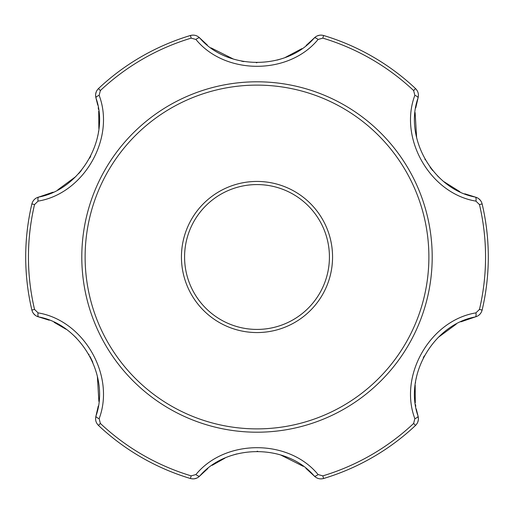 <?xml version="1.0" encoding="UTF-8"?>
<svg xmlns="http://www.w3.org/2000/svg" width="514" height="514" viewBox="0 0 514 514"><rect width="100%" height="100%" fill="white"/><g stroke="black" fill="none" stroke-linecap="round" stroke-linejoin="round"><path stroke-width="0.77" d="M475.925 201.122L479.459 204.572A228.557 228.557 0 0 1 479.459 309.428L475.925 312.878C430.327 320.331 398.472 375.406 414.856 418.659L413.635 423.44A228.557 228.557 0 0 1 322.824 475.868L318.07 474.538C288.855 438.763 225.216 438.731 195.93 474.538L191.176 475.868A228.557 228.557 0 0 1 100.365 423.44L99.144 418.659C115.515 375.471 83.724 320.338 38.075 312.878L34.541 309.428A228.557 228.557 0 0 1 34.541 204.572L38.075 201.122C83.673 193.669 115.528 138.594 99.144 95.341L100.365 90.56A228.557 228.557 0 0 1 191.176 38.132L195.93 39.462C225.145 75.237 288.784 75.269 318.07 39.462L322.824 38.132A228.557 228.557 0 0 1 413.635 90.56L414.856 95.341C398.485 138.529 430.276 193.662 475.925 201.122A4.626 1.613 -76.7 0 0 475.257 197.061L477.615 197.974M476.472 316.56L475.257 316.939C478.823 315.969 481.11 313.675 482.132 310.058L481.483 311.908M480.828 313.058L480.59 313.405M478.598 315.397L477.615 316.026M315.159 476.851L314.221 475.983C316.842 478.585 319.971 479.427 323.614 478.502A231.3 231.3 0 0 0 415.518 425.444C418.133 422.765 418.974 419.63 418.036 416.044L418.428 418.544M414.856 418.659A4.626 1.613 -16.7 0 0 418.036 416.044L416.269 408.971M460.923 321.828L475.257 316.939A4.626 1.613 -103.3 0 0 475.925 312.878M418.351 419.867L417.702 422.29M417.387 422.964L416.944 423.729M305.907 468.35L314.221 475.983A4.626 1.613 -43.3 0 0 318.07 474.538M322.824 475.868L323.614 478.502L321.693 478.862M320.363 478.875L319.952 478.836M317.228 478.11L316.187 477.57M95.681 417.291L95.964 416.044C95.019 419.617 95.861 422.752 98.482 425.444A231.3 231.3 0 0 0 190.386 478.502C194.016 479.427 197.145 478.592 199.779 475.983L197.806 477.57M195.93 474.538A4.626 1.613 43.3 0 0 199.779 475.983L207.823 468.562M196.778 478.104L194.208 478.817M193.463 478.881L192.577 478.881M98.264 406.041L95.964 416.044A4.626 1.613 16.7 0 0 99.144 418.659M100.365 423.44L98.482 425.444L97.21 423.954M96.536 422.816L96.356 422.431M95.63 419.713L95.572 418.544M37.528 197.44L38.743 197.061C35.177 198.031 32.89 200.325 31.868 203.942A231.3 231.3 0 0 0 31.868 310.058C32.877 313.668 35.17 315.962 38.743 316.939L36.385 316.026M38.075 312.878A4.626 1.613 103.3 0 0 38.743 316.939L49.196 320.196M35.28 315.307L33.506 313.527M33.076 312.917L32.633 312.146M53.077 192.172L38.743 197.061A4.626 1.613 76.7 0 0 38.075 201.122M34.541 204.572L31.868 203.942L32.517 202.092M33.172 200.942L33.41 200.595M35.402 198.603L36.385 197.974M198.841 37.149L199.779 38.017C197.158 35.415 194.029 34.573 190.386 35.498A231.3 231.3 0 0 0 98.482 88.556C95.867 91.235 95.026 94.37 95.964 97.956L95.572 95.456M99.144 95.341A4.626 1.613 163.3 0 0 95.964 97.956L97.731 105.029M95.649 94.133L96.298 91.71M96.613 91.036L97.056 90.271M207.296 45.007L199.779 38.017A4.626 1.613 136.7 0 0 195.93 39.462M191.176 38.132L190.386 35.498L192.307 35.138M193.637 35.125L194.048 35.164M196.772 35.89L197.813 36.43M418.319 96.709L418.036 97.956C418.981 94.383 418.139 91.248 415.518 88.556A231.3 231.3 0 0 0 323.614 35.498C319.984 34.573 316.855 35.408 314.221 38.017L316.194 36.43M318.07 39.462A4.626 1.613 -136.7 0 0 314.221 38.017L306.177 45.438M317.222 35.896L319.792 35.183M320.537 35.119L321.423 35.119M415.736 107.959L418.036 97.956A4.626 1.613 -163.3 0 0 414.856 95.341M413.635 90.56L415.518 88.556L416.79 90.046M417.464 91.184L417.644 91.569M418.37 94.287L418.428 95.456M479.459 309.428L482.132 310.058A231.3 231.3 0 0 0 482.132 203.942C481.123 200.332 478.83 198.038 475.257 197.061L464.804 193.804M478.72 198.693L480.494 200.473M480.924 201.083L481.367 201.854M199.779 38.017C227.323 70.463 286.619 70.489 314.221 38.017M38.743 197.061C80.589 189.409 110.317 138.118 95.964 97.956M301.879 48.644L285.231 57.465M280.805 59.02L277.11 60.093M256.949 62.708L256.293 62.708M243.854 61.603L241.651 61.198M233.504 59.116L210.997 47.847M98.225 107.734L98.489 109.424M98.714 111.159L98.855 128.609M98.508 131.481L98.437 131.982M97.949 134.912L97.499 137.142M90.715 156.211L89.712 158.113M81.315 170.558L78.571 173.706M75.802 176.578L57.767 189.852M54.124 322.317L66.068 329.275M73.637 335.372L76.419 338.039M88.761 354.191L89.108 354.795M90.078 356.568L92.796 362.209M97.371 376.267L98.874 401.415M95.964 416.044C110.292 375.972 80.666 324.604 38.743 316.939M459.876 191.69L443.923 181.686M440.363 178.628L437.491 175.872M432.698 170.571L430.147 167.307M425.239 159.809L424.911 159.244M416.623 137.713L415.126 112.585M418.036 97.956C403.708 138.028 433.334 189.396 475.257 197.061M415.775 406.266L415.511 404.576M415.286 402.841L415.177 385.082M415.402 383.187L415.563 382.018M416.051 379.088L416.501 376.858M423.285 357.789L424.288 355.887M438.198 337.422L456.233 324.148M475.257 316.939C433.411 324.591 403.683 375.882 418.036 416.044M314.221 475.983C286.677 443.537 227.381 443.511 199.779 475.983M212.121 465.356L224.92 458.135M233.195 454.98L236.832 453.92M257.051 451.292L257.707 451.292M280.471 454.877L303.254 466.333M81.797 257A175.203 175.203 0 0 1 277.232 82.972A175.203 175.203 0 0 1 427.532 297.188A175.203 175.203 0 0 1 81.797 257M181.436 257A75.564 75.564 0 0 0 257 332.564A75.564 75.564 0 0 0 332.564 257A75.564 75.564 0 0 0 257 181.436A75.564 75.564 0 0 0 181.436 257M184.577 257A72.423 72.423 0 0 1 293.211 194.279A72.423 72.423 0 0 1 293.211 319.721A72.423 72.423 0 0 1 184.577 257M415.518 425.444L413.635 423.44M190.386 478.502L191.176 475.868M31.868 310.058L34.541 309.428M98.482 88.556L100.365 90.56M323.614 35.498L322.824 38.132M482.132 203.942L479.459 204.572M85.118 257A171.882 171.882 0 0 1 342.941 108.146A171.882 171.882 0 0 1 342.941 405.854A171.882 171.882 0 0 1 85.118 257"/></g></svg>
